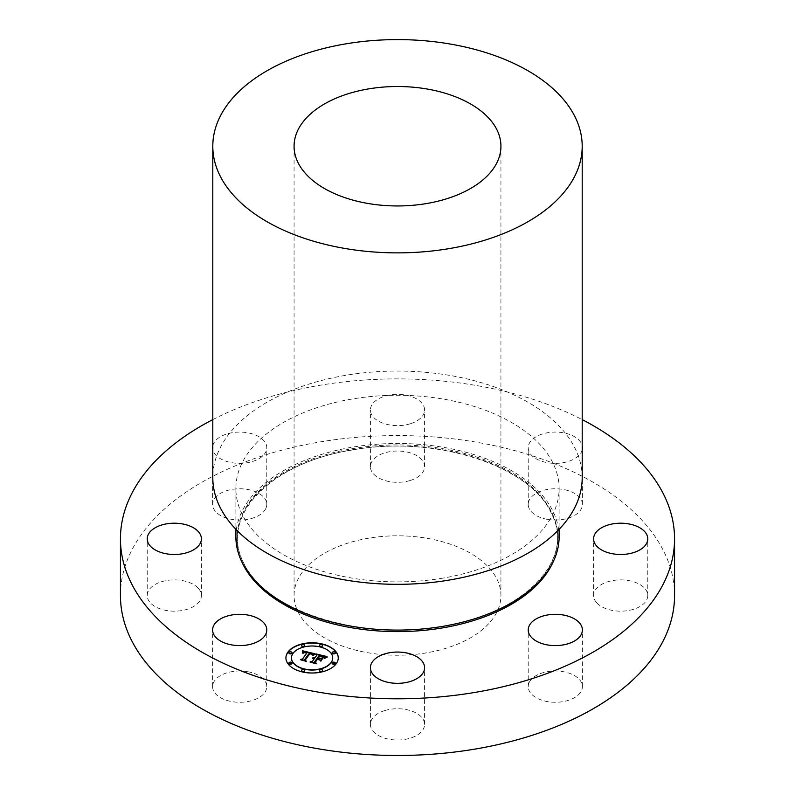 <?xml version="1.0" encoding="UTF-8"?>
<svg xmlns="http://www.w3.org/2000/svg" width="795" height="795" viewBox="0 0 795 795"><rect width="100%" height="100%" fill="white"/><g stroke="black" fill="none" stroke-linecap="round" stroke-linejoin="round"><path stroke-width="0.6" stroke-dasharray="3.98 2.98" d="M247.315 671.626A27.09 15.642 0 0 0 212.593 686.632A27.09 15.642 0 0 0 232.061 701.647A27.09 15.642 0 0 0 266.772 686.632A27.09 15.642 0 0 0 247.315 671.626M212.802 419.621A277.058 159.954 180 0 1 319.501 385.356A277.058 159.954 180 0 1 582.198 419.621M212.802 445.826A27.09 15.642 180 0 1 213.696 443.332A27.09 15.642 180 0 1 243.538 432.251A27.09 15.642 180 0 1 266.772 447.734A27.09 15.642 180 0 1 265.679 452.136A27.09 15.642 180 0 1 237.476 463.316A27.09 15.642 180 0 1 212.802 449.632M410.488 423.715A27.09 15.642 180 0 1 370.41 409.991A27.09 15.642 180 0 1 384.512 396.268A27.09 15.642 180 0 1 424.59 409.991A27.09 15.642 180 0 1 410.488 423.715M582.198 449.632A27.09 15.642 180 0 1 547.685 462.74A27.09 15.642 180 0 1 528.228 447.734A27.09 15.642 180 0 1 562.94 432.719A27.09 15.642 180 0 1 582.198 445.826M120.443 595.525A277.058 159.954 180 0 1 319.501 442.04A277.058 159.954 180 0 1 674.558 595.525M198.094 588.022A27.09 15.642 0 0 0 167.616 580.37A27.09 15.642 0 0 0 147.224 595.525A27.09 15.642 0 0 0 150.543 603.017A27.09 15.642 0 0 0 181.022 610.679A27.09 15.642 0 0 0 201.403 595.525A27.09 15.642 0 0 0 198.094 588.022M265.679 508.81A27.09 15.642 0 0 0 266.772 504.408A27.09 15.642 0 0 0 243.538 488.925A27.09 15.642 0 0 0 213.696 500.005A27.09 15.642 0 0 0 212.593 504.408A27.09 15.642 0 0 0 235.837 519.89A27.09 15.642 0 0 0 265.679 508.81M410.488 480.399A27.09 15.642 0 0 0 424.59 466.665A27.09 15.642 0 0 0 384.512 452.941A27.09 15.642 0 0 0 370.41 466.665A27.09 15.642 0 0 0 410.488 480.399M547.685 519.413A27.09 15.642 0 0 0 582.407 504.408A27.09 15.642 0 0 0 562.94 489.402A27.09 15.642 0 0 0 528.228 504.408A27.09 15.642 0 0 0 547.685 519.413M596.906 603.017A27.09 15.642 0 0 0 627.384 610.679A27.09 15.642 0 0 0 647.776 595.525A27.09 15.642 0 0 0 644.457 588.022A27.09 15.642 0 0 0 613.979 580.37A27.09 15.642 0 0 0 593.597 595.525A27.09 15.642 0 0 0 596.906 603.017M529.321 682.229A27.09 15.642 0 0 0 528.228 686.632A27.09 15.642 0 0 0 551.462 702.114A27.09 15.642 0 0 0 581.304 691.034A27.09 15.642 0 0 0 582.407 686.632A27.09 15.642 0 0 0 559.163 671.159A27.09 15.642 0 0 0 529.321 682.229M384.512 710.65A27.09 15.642 0 0 0 370.41 724.374A27.09 15.642 0 0 0 410.488 738.098A27.09 15.642 0 0 0 424.59 724.374A27.09 15.642 0 0 0 384.512 710.65M285.922 658.012A26.165 15.105 0 0 0 285.922 658.141A26.165 15.105 0 0 0 306.989 672.958A26.165 15.105 0 0 0 336.265 663.924A26.165 15.105 0 0 0 338.263 658.141A26.165 15.105 0 0 0 338.253 658.012M559.114 536.784A161.614 93.303 0 0 0 351.996 447.247A161.614 93.303 0 0 0 235.886 536.784M332.708 658.012A20.62 11.905 0 0 0 316.003 646.454A20.62 11.905 0 0 0 293.047 653.579A20.62 11.905 0 0 0 291.477 658.012M322.611 645.54A1.59 0.914 0 0 0 321.25 644.755A1.59 0.914 0 0 0 319.58 645.311A1.59 0.914 0 0 0 319.471 645.54M335.271 663.179A1.59 0.914 0 0 0 333.9 662.394A1.59 0.914 0 0 0 332.24 662.96A1.59 0.914 0 0 0 332.131 663.179M335.271 652.844A1.59 0.914 0 0 0 333.9 652.059A1.59 0.914 0 0 0 332.24 652.625A1.59 0.914 0 0 0 332.131 652.844M304.714 670.493A1.59 0.914 0 0 0 303.342 669.708A1.59 0.914 0 0 0 301.673 670.264A1.59 0.914 0 0 0 301.573 670.493M322.611 670.493A1.59 0.914 0 0 0 321.25 669.708A1.59 0.914 0 0 0 319.58 670.264A1.59 0.914 0 0 0 319.471 670.493M292.053 652.844A1.59 0.914 0 0 0 290.682 652.059A1.59 0.914 0 0 0 289.012 652.625A1.59 0.914 0 0 0 288.913 652.844M304.714 645.54A1.59 0.914 0 0 0 303.342 644.755A1.59 0.914 0 0 0 301.673 645.311A1.59 0.914 0 0 0 301.573 645.54M292.053 663.179A1.59 0.914 0 0 0 290.682 662.394A1.59 0.914 0 0 0 289.012 662.96A1.59 0.914 0 0 0 288.913 663.179M443.004 578.104A161.614 93.303 180 0 1 235.886 488.577A161.614 93.303 180 0 1 351.996 399.04A161.614 93.303 180 0 1 559.114 488.577A161.614 93.303 180 0 1 443.004 578.104M582.198 477.686A184.698 106.639 0 0 0 345.497 375.369A184.698 106.639 0 0 0 212.802 477.686M314.949 653.778L312.177 655.169M306.88 652.973L306.244 652.814M306.88 653.222L306.135 653.033M300.53 659.403L301.126 659.542M305.359 660.556L300.53 659.651M309.464 653.013L304.594 659.84M314.631 654.603L312.673 655.925M311.859 654.434L309.831 653.927L305.419 660.059M305.817 661.251L305.071 660.039M300.758 659.85L305.817 661.311M306.284 661.361L300.878 660.317M327.033 656.571L323.982 658.24L323.128 656.67L319.242 655.547L317.195 658.409M316.927 655.328L316.062 654.196M310.219 661.619L310.835 661.768M315.406 662.861L310.219 661.867M316.827 658.667L314.621 661.987M319.242 659.244L316.827 658.916M320.296 660.685L319.242 659.492M322.124 658.121L320.296 660.933M319.789 656.014L318.099 658.618M320.504 656.153L321.369 656.422M327.133 657.266L324.33 658.797M324.708 658.29L326.238 657.594M322.75 658.528L320.852 661.41M317.364 659.393L315.496 662.255M319.53 659.91L317.364 659.651M317.334 659.443L319.342 659.93M315.923 663.666L315.178 662.265M310.139 662.086L315.923 663.726M316.4 663.785L310.288 662.573M426.617 652.824A103.43 59.714 180 0 1 294.071 595.525A103.43 59.714 180 0 1 368.383 538.225A103.43 59.714 180 0 1 500.93 595.525A103.43 59.714 180 0 1 426.617 652.824M241.849 561.896A160.689 92.776 180 0 1 352.255 449.821A160.689 92.776 180 0 1 509.158 472.131A160.689 92.776 180 0 1 553.151 561.896M442.606 626.202A160.232 92.508 180 0 1 243.747 563.476A160.232 92.508 180 0 1 352.394 448.668A160.232 92.508 180 0 1 551.253 511.394A160.232 92.508 180 0 1 442.606 626.202M212.593 686.632L212.593 629.958M266.772 686.632L266.772 629.958M352.414 449.98C270.648 462.611 219.132 516.253 243.409 562.313C263.91 610.451 360.224 641.575 442.586 626.202C524.352 613.571 575.868 559.928 551.591 513.858C531.09 465.721 434.776 434.607 352.414 449.98M147.224 595.525L147.224 538.841M201.403 595.525L201.403 538.841M266.772 504.408L266.772 447.734M212.593 504.408L212.593 447.734M424.59 466.665L424.59 409.991M370.41 466.665L370.41 409.991M582.407 504.408L582.407 447.734M528.228 504.408L528.228 447.734M647.776 595.525L647.776 538.841M593.597 595.525L593.597 538.841M528.228 686.632L528.228 629.958M582.407 686.632L582.407 629.958M370.41 724.374L370.41 667.701M424.59 724.374L424.59 667.701M235.886 488.577L235.886 529.311M559.114 488.577L559.114 529.311M294.071 146.23L294.071 595.525M500.93 146.23L500.93 595.525"/><path stroke-width="1.19" d="M247.315 614.952A27.09 15.642 0 0 0 212.593 629.958A27.09 15.642 0 0 0 232.061 644.964A27.09 15.642 0 0 0 266.772 629.958A27.09 15.642 0 0 0 247.315 614.952M582.198 419.621A277.058 159.954 180 0 1 674.558 538.841A277.058 159.954 180 0 1 475.499 692.326A277.058 159.954 180 0 1 120.443 538.841A277.058 159.954 180 0 1 212.802 419.621M198.094 531.348A27.09 15.642 180 0 1 201.403 538.841A27.09 15.642 180 0 1 181.022 553.996A27.09 15.642 180 0 1 150.543 546.344A27.09 15.642 180 0 1 147.224 538.841A27.09 15.642 180 0 1 167.616 523.686A27.09 15.642 180 0 1 198.094 531.348M212.802 449.632A27.09 15.642 180 0 1 212.593 447.734A27.09 15.642 180 0 1 212.802 445.826M582.198 445.826A27.09 15.642 180 0 1 582.407 447.734A27.09 15.642 180 0 1 582.198 449.632M596.906 546.344A27.09 15.642 180 0 1 593.597 538.841A27.09 15.642 180 0 1 613.979 523.686A27.09 15.642 180 0 1 644.457 531.348A27.09 15.642 180 0 1 647.776 538.841A27.09 15.642 180 0 1 627.384 553.996A27.09 15.642 180 0 1 596.906 546.344M529.321 625.556A27.09 15.642 180 0 1 559.163 614.475A27.09 15.642 180 0 1 582.407 629.958A27.09 15.642 180 0 1 581.304 634.36A27.09 15.642 180 0 1 551.462 645.441A27.09 15.642 180 0 1 528.228 629.958A27.09 15.642 180 0 1 529.321 625.556M384.512 653.967A27.09 15.642 180 0 1 424.59 667.701A27.09 15.642 180 0 1 410.488 681.424A27.09 15.642 180 0 1 370.41 667.701A27.09 15.642 180 0 1 384.512 653.967M336.265 663.666A26.165 15.105 180 0 1 306.989 672.709A26.165 15.105 180 0 1 285.922 657.892A26.165 15.105 180 0 1 287.919 652.109A26.165 15.105 180 0 1 317.195 643.076A26.165 15.105 180 0 1 338.263 657.892A26.165 15.105 180 0 1 336.265 663.666M674.558 538.841L674.558 595.525A277.058 159.954 180 0 1 475.499 749.009A277.058 159.954 180 0 1 120.443 595.525L120.443 538.841M338.253 658.012A26.165 15.105 0 0 0 317.086 643.314A26.165 15.105 0 0 0 287.919 652.357A26.165 15.105 0 0 0 285.922 658.012M235.886 529.311L235.886 536.784A161.614 93.303 0 0 0 443.004 626.321A161.614 93.303 0 0 0 559.114 536.784L559.114 529.311M291.477 658.012A20.62 11.905 0 0 0 291.477 658.141A20.62 11.905 0 0 0 308.072 669.817A20.62 11.905 0 0 0 331.137 662.692A20.62 11.905 0 0 0 332.708 658.141A20.62 11.905 0 0 0 332.708 658.012M319.471 645.54A1.59 0.914 0 0 0 319.461 645.659A1.59 0.914 0 0 0 320.733 646.564A1.59 0.914 0 0 0 322.512 646.017A1.59 0.914 0 0 0 322.631 645.659A1.59 0.914 0 0 0 322.611 645.54M332.131 663.179A1.59 0.914 0 0 0 332.121 663.308A1.59 0.914 0 0 0 333.393 664.203A1.59 0.914 0 0 0 335.172 663.656A1.59 0.914 0 0 0 335.291 663.308A1.59 0.914 0 0 0 335.271 663.179M332.131 652.844A1.59 0.914 0 0 0 332.121 652.973A1.59 0.914 0 0 0 333.393 653.868A1.59 0.914 0 0 0 335.172 653.321A1.59 0.914 0 0 0 335.291 652.973A1.59 0.914 0 0 0 335.271 652.844M301.573 670.493A1.59 0.914 0 0 0 301.553 670.612A1.59 0.914 0 0 0 302.835 671.517A1.59 0.914 0 0 0 304.604 670.97A1.59 0.914 0 0 0 304.724 670.612A1.59 0.914 0 0 0 304.714 670.493M319.471 670.493A1.59 0.914 0 0 0 319.461 670.612A1.59 0.914 0 0 0 320.733 671.517A1.59 0.914 0 0 0 322.512 670.97A1.59 0.914 0 0 0 322.631 670.612A1.59 0.914 0 0 0 322.611 670.493M288.913 652.844A1.59 0.914 0 0 0 288.893 652.973A1.59 0.914 0 0 0 290.175 653.868A1.59 0.914 0 0 0 291.944 653.321A1.59 0.914 0 0 0 292.063 652.973A1.59 0.914 0 0 0 292.053 652.844M301.573 645.54A1.59 0.914 0 0 0 301.553 645.659A1.59 0.914 0 0 0 302.835 646.564A1.59 0.914 0 0 0 304.604 646.017A1.59 0.914 0 0 0 304.724 645.659A1.59 0.914 0 0 0 304.714 645.54M288.913 663.179A1.59 0.914 0 0 0 288.893 663.308A1.59 0.914 0 0 0 290.175 664.203A1.59 0.914 0 0 0 291.944 663.656A1.59 0.914 0 0 0 292.063 663.308A1.59 0.914 0 0 0 292.053 663.179M293.047 653.331A20.62 11.905 0 0 0 291.477 657.892A20.62 11.905 0 0 0 308.072 669.559A20.62 11.905 0 0 0 331.137 662.444A20.62 11.905 0 0 0 332.708 657.892A20.62 11.905 0 0 0 316.112 646.216A20.62 11.905 0 0 0 293.047 653.331M319.58 645.063A1.59 0.914 0 0 0 319.461 645.411A1.59 0.914 0 0 0 320.733 646.305A1.59 0.914 0 0 0 322.512 645.759A1.59 0.914 0 0 0 322.631 645.411A1.59 0.914 0 0 0 321.349 644.516A1.59 0.914 0 0 0 319.58 645.063M332.24 662.702A1.59 0.914 0 0 0 332.121 663.06A1.59 0.914 0 0 0 333.393 663.954A1.59 0.914 0 0 0 335.172 663.408A1.59 0.914 0 0 0 335.291 663.06A1.59 0.914 0 0 0 334.009 662.156A1.59 0.914 0 0 0 332.24 662.702M332.24 652.367A1.59 0.914 0 0 0 332.121 652.715A1.59 0.914 0 0 0 333.393 653.619A1.59 0.914 0 0 0 335.172 653.073A1.59 0.914 0 0 0 335.291 652.715A1.59 0.914 0 0 0 334.009 651.82A1.59 0.914 0 0 0 332.24 652.367M301.673 670.016A1.59 0.914 0 0 0 301.553 670.364A1.59 0.914 0 0 0 302.835 671.258A1.59 0.914 0 0 0 304.604 670.712A1.59 0.914 0 0 0 304.724 670.364A1.59 0.914 0 0 0 303.452 669.469A1.59 0.914 0 0 0 301.673 670.016M319.58 670.016A1.59 0.914 0 0 0 319.461 670.364A1.59 0.914 0 0 0 320.733 671.258A1.59 0.914 0 0 0 322.512 670.712A1.59 0.914 0 0 0 322.631 670.364A1.59 0.914 0 0 0 321.349 669.469A1.59 0.914 0 0 0 319.58 670.016M291.944 653.073A1.59 0.914 0 0 0 292.063 652.715A1.59 0.914 0 0 0 290.791 651.82A1.59 0.914 0 0 0 289.012 652.367A1.59 0.914 0 0 0 288.893 652.715A1.59 0.914 0 0 0 290.175 653.619A1.59 0.914 0 0 0 291.944 653.073M304.604 645.759A1.59 0.914 0 0 0 304.724 645.411A1.59 0.914 0 0 0 303.452 644.516A1.59 0.914 0 0 0 301.673 645.063A1.59 0.914 0 0 0 301.553 645.411A1.59 0.914 0 0 0 302.835 646.305A1.59 0.914 0 0 0 304.604 645.759M291.944 663.408A1.59 0.914 0 0 0 292.063 663.06A1.59 0.914 0 0 0 290.791 662.156A1.59 0.914 0 0 0 289.012 662.702A1.59 0.914 0 0 0 288.893 663.06A1.59 0.914 0 0 0 290.175 663.954A1.59 0.914 0 0 0 291.944 663.408M212.802 146.23L212.802 477.686A184.698 106.639 0 0 0 449.503 580.012A184.698 106.639 0 0 0 582.198 477.686L582.198 146.23A184.698 106.639 180 0 1 449.503 248.557A184.698 106.639 180 0 1 212.802 146.23A184.698 106.639 180 0 1 345.497 43.914A184.698 106.639 180 0 1 582.198 146.23M314.949 653.778L312.236 655.199L311.779 653.738L309.464 653.013L304.594 659.592L305.359 660.556L300.53 659.403L302.527 659.035L306.88 652.973L304.535 652.635L302.965 653.331L304.465 652.466L307.208 652.516L304.366 652.029L302.567 653.003L302.398 650.747L314.949 653.778M315.257 654.335L312.435 655.547L315.277 654.106M311.859 654.434L309.831 653.679L305.419 659.81L306.284 661.361L300.758 659.85L305.817 661.052L305.071 659.78L309.633 653.43L311.859 654.434M327.033 656.571L323.982 657.982L323.128 656.422L319.242 655.299L317.195 658.151L317.841 658.31L319.65 655.786L323.595 657.465L319.789 656.014L318.099 658.369L322.124 658.121L320.296 660.685L319.242 659.244L316.827 658.667L314.621 661.738L315.406 662.861L310.219 661.619L312.505 661.231L314.393 658.608L312.604 658.449L314.711 658.161L312.365 658.012L315.078 657.644L316.927 655.07L316.062 653.947L327.033 656.571M327.133 657.266L324.171 658.409L327.133 657.266M320.852 661.162L322.541 658.369L320.852 661.162M317.364 659.393L315.496 662.006L316.4 663.785L310.139 662.086L315.923 663.477L315.178 662.016L317.225 659.164L319.53 659.91L317.364 659.393M302.438 651.006L314.731 653.878M307.208 652.516L306.88 653.033M306.88 652.784L302.527 659.035M301.126 659.542L302.527 659.294M304.594 659.592L305.111 660.496M305.151 659.92L309.633 653.679M305.419 659.81L306.115 661.321M316.301 654.255L326.606 656.72M316.927 655.07L315.078 657.644M314.393 658.608L312.505 661.231M310.835 661.768L312.505 661.49M314.621 661.738L315.198 662.801M319.699 658.757L321.905 658.439M318.099 658.369L319.699 659.005M317.841 658.31L319.65 656.044M317.195 658.151L317.841 658.558M320.763 661.092L322.541 658.618M315.257 662.165L317.225 659.423M315.496 662.006L316.251 663.745M368.383 88.931A103.43 59.714 180 0 1 500.93 146.23A103.43 59.714 180 0 1 426.617 203.54A103.43 59.714 180 0 1 294.071 146.23A103.43 59.714 180 0 1 368.383 88.931M553.151 561.896A160.689 92.776 180 0 1 442.745 627.861A160.689 92.776 180 0 1 241.849 561.896"/></g></svg>

